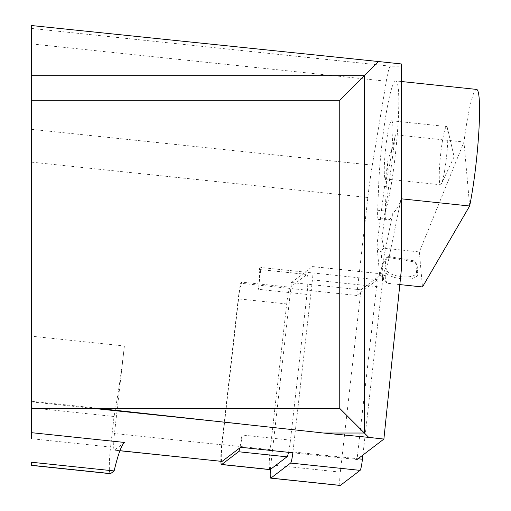 <?xml version="1.0" encoding="UTF-8"?>
<svg xmlns="http://www.w3.org/2000/svg" width="511" height="511" viewBox="0 0 511 511"><rect width="100%" height="100%" fill="white"/><g stroke="black" fill="none" stroke-linecap="round" stroke-linejoin="round"><path stroke-width="0.38" stroke-dasharray="2.56 1.92" d="M269.859 469.52A18.485 1.935 96 0 1 270.204 449.642L286.697 303.949A18.485 1.935 96 0 1 290.203 287.233L306.919 274.503L258.47 269.412C259.76 269.929 259.767 276.572 258.496 289.328L260.974 267.502L258.47 269.412L307.117 274.433A18.485 1.935 96 0 1 306.951 294.425L290.459 440.118L242.016 435.021L239.953 447.796M240.624 447.291L242.016 435.033M222.074 461.414C221.033 460.775 221.027 455.244 222.042 444.813L239.685 288.99L241.748 282.142M220.848 461.363A18.485 1.935 96 0 1 221.748 444.544L238.241 298.852A18.485 1.935 96 0 1 239.685 288.99L240.342 283.215L241.754 282.142L290.203 287.233M476.584 89.412A69.324 7.243 -84 0 0 463.962 142.026L419.346 251.923L383.902 248.193L381.915 238.726L395.393 134.815L392.742 147.2L388.06 159.477A69.324 7.243 -84 0 0 386.252 186.566L385.281 211.037A19.258 2.012 -84 0 0 386.035 220.222A19.258 2.012 -84 0 0 386.099 220.215L389.19 219.609L381.57 218.804L378.479 219.417A19.258 2.012 96 0 1 378.415 219.417A19.258 2.012 96 0 1 377.667 210.238L378.632 185.761A69.324 7.243 -84 0 1 385.792 115.78A69.324 7.243 -84 0 1 395.827 80.93L401.384 81.511M381.57 218.804A69.324 7.243 -84 0 0 395.904 149.519A69.324 7.243 -84 0 0 395.827 80.93M292.848 452.778L357.036 459.53L377.393 279.741L356.755 295.447L367.843 197.495A77.027 8.055 96 0 1 372.308 165.149L386.284 81.211A30.813 3.219 96 0 1 390.634 66.181L401.384 66.181L401.384 269.553M401.384 66.181L401.384 63.958M31.65 25.55L31.65 336.219L124.39 345.966L114.477 433.507A15.407 1.61 96 0 0 114.343 450.165L119.919 450.753M356.755 295.447L240.342 283.215M31.65 408.417L31.65 401.288L31.65 408.417L339.758 408.417L339.758 100.303L31.65 100.303M124.55 442.456L114.509 450.108A15.407 1.61 96 0 1 114.343 450.165M110.37 473.684A24.649 2.574 96 0 1 110.587 447.029L31.65 438.732L31.65 336.219M31.65 465.291L31.65 462.257M110.587 447.029L114.042 416.503A130.95 13.688 -84 0 0 124.39 345.966M114.042 416.503L31.65 407.842M306.951 294.425L258.502 289.328M377.393 279.741L260.974 267.502M385.958 268.122L385.3 260.763L388.411 256.471L414.453 260.917L415.852 263.829L416.503 271.188C418.337 280.737 385.805 277.454 385.958 268.122L384.227 269.233C384.061 279.511 419.812 283.254 417.794 272.765L417.142 265.401L415.596 262.175L386.955 257.193L383.576 261.875L384.227 269.233M389.19 219.609A69.324 7.243 -84 0 0 392.831 213.03L395.335 210.711L398.063 206.974L400.075 202.541L401.09 198.792L385.243 276.112L380.65 272.452L392.831 213.03M399.832 284.589L387.025 283.241L385.351 279.364L385.243 276.112M419.346 251.923L422.469 286.965M387.025 283.241L384.623 280.878L383.448 278.393L381.129 252.377L377.214 247.867L379.526 273.877A7.703 0.805 -84 0 0 379.73 274.771A7.703 0.805 -84 0 0 380.65 272.452M383.902 248.193L381.704 250.352L381.129 252.377M469.654 206.003L463.962 142.026L395.393 134.815M388.06 159.477L377.699 239.333A7.703 0.805 -84 0 0 377.214 247.867M383.576 261.875L385.3 260.763M415.852 263.829L417.142 265.401M416.503 271.188L417.794 272.765M290.459 440.118A18.485 1.935 96 0 1 288.536 452.331M391.662 149.87A29.268 3.06 96 0 1 385.524 178.984A29.268 3.06 96 0 1 387.338 135.888A29.268 3.06 96 0 1 391.643 120.762A29.268 3.06 96 0 1 391.662 149.87M444.813 169.633A29.268 3.06 -84 0 0 447.374 127.871A29.268 3.06 -84 0 0 446.627 126.543A29.268 3.06 -84 0 0 442.322 141.668A29.268 3.06 -84 0 0 440.508 184.758A29.268 3.06 -84 0 0 441.517 183.615A29.268 3.06 -84 0 0 444.813 169.633M270.415 469.424A12.321 1.29 96 0 1 270.843 464.818L291.481 282.532L312.4 266.601A12.321 1.29 96 0 1 312.534 266.557A12.321 1.29 96 0 1 312.419 279.881L292.95 451.922L358.039 458.763M340.102 485.38A12.321 1.29 96 0 1 340.326 472.126L360.964 289.839L381.883 273.909A12.321 1.29 96 0 1 382.011 273.858A12.321 1.29 96 0 1 381.902 287.188L362.899 455.065M360.964 289.839L291.481 282.532M31.65 28.45L390.634 66.181M222.049 444.813L114.477 433.507M31.65 162.159L367.843 197.495M31.65 401.921L93.443 408.417M119.944 450.683L114.509 450.108M31.65 129.34L372.308 165.149M31.65 43.933L386.284 81.211M386.252 186.566L378.632 185.761M377.667 210.238L385.281 211.037M378.479 219.417L386.099 220.215M383.448 278.393L379.526 273.877M381.915 238.726L377.699 239.333M286.697 303.949L238.241 298.852M270.204 449.642L221.748 444.544M381.883 273.909L312.4 266.601M381.902 287.188L312.419 279.881M340.326 472.126L270.843 464.818M31.886 401.314L99.473 408.417M378.415 219.417L386.035 220.222M415.59 262.162L414.447 260.904M386.968 257.18L388.424 256.465M379.73 274.771L384.623 280.878M441.517 183.615L454.107 156.756L447.374 127.871M385.524 178.984L440.508 184.758M391.643 120.762L446.627 126.543M312.534 266.557L382.011 273.858"/><path stroke-width="0.77" d="M292.848 452.778L240.624 447.291L239.966 447.796M31.65 465.412L110.37 473.684A24.649 2.574 96 0 0 110.638 473.595L114.138 470.925A130.95 13.688 -84 0 1 124.55 442.456L31.65 432.696L31.65 408.417L339.758 408.417L339.758 100.303L31.65 100.303L31.65 75.692L364.375 75.692L378.53 61.537L401.384 63.958L401.384 269.553L383.889 439.077L357.036 459.53M339.758 100.303L364.375 75.692L364.375 433.028L368.725 437.378L383.889 439.077M378.53 61.537L31.65 25.55L31.65 75.692M98.221 408.417L323.584 433.028L368.725 437.378M288.536 452.331A18.485 1.935 96 0 1 286.958 456.828L238.503 451.737A18.485 1.935 96 0 0 239.953 447.796L222.074 461.414L119.944 450.683M339.758 408.417L364.375 433.028L323.584 433.028M31.65 100.303L31.65 408.417M31.65 432.696L31.65 438.732M114.138 470.925L31.65 462.257L31.65 465.291L110.638 473.595M119.919 450.753L221.793 461.388M399.832 284.589L422.469 286.965L469.654 206.003A69.324 7.243 -84 0 0 478.839 131.602A69.324 7.243 -84 0 0 476.584 89.412L401.384 81.511M238.503 451.737L221.787 464.467A18.485 1.935 96 0 1 221.589 464.537A18.485 1.935 96 0 1 220.848 461.363M286.958 456.828L270.236 469.558A18.485 1.935 96 0 1 270.038 469.628A18.485 1.935 96 0 1 269.859 469.52M292.95 451.922A12.321 1.29 96 0 1 290.612 463.068L270.868 478.104A12.321 1.29 96 0 1 270.734 478.149A12.321 1.29 96 0 1 270.415 469.424M362.899 455.065L362.427 459.229A12.321 1.29 96 0 1 360.095 470.369L340.352 485.405A12.321 1.29 96 0 1 340.217 485.45A12.321 1.29 96 0 1 340.102 485.38M93.443 408.417L240.183 423.836M469.654 206.003L401.384 198.824M270.236 469.558L221.787 464.467M362.427 459.229L358.039 458.763M360.095 470.369L290.612 463.068M340.352 485.405L270.868 478.104M221.589 464.537L270.038 469.628M270.734 478.149L340.217 485.45"/></g></svg>

